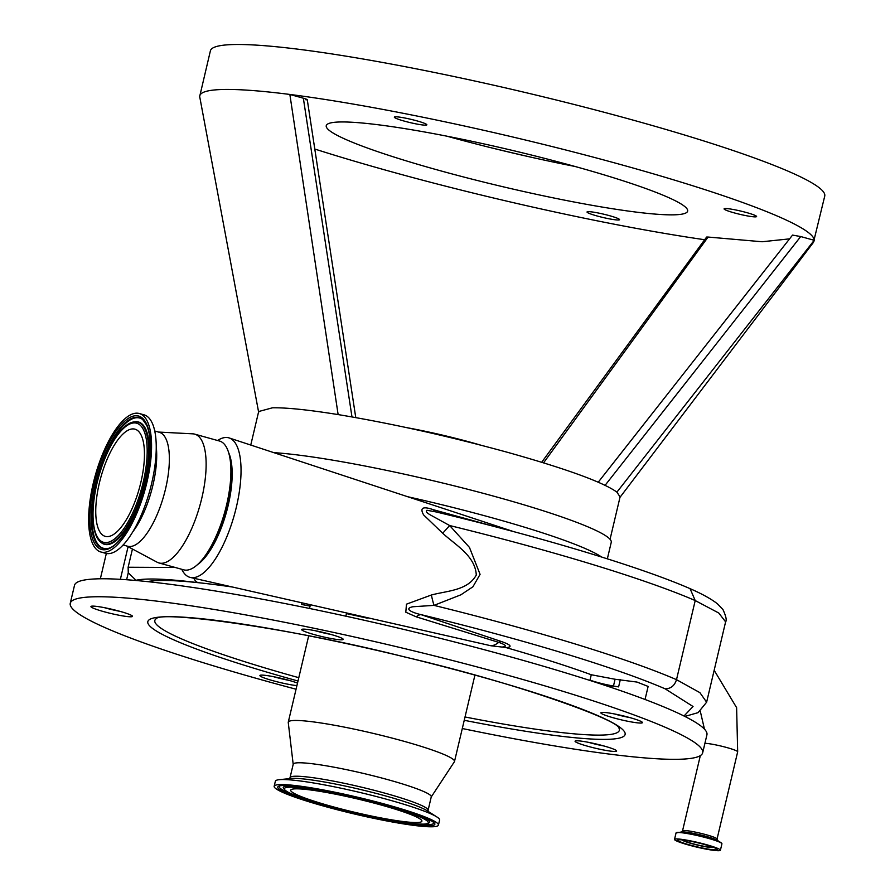 <?xml version="1.0" encoding="UTF-8"?>
<svg xmlns="http://www.w3.org/2000/svg" width="895" height="895" viewBox="0 0 895 895"><rect width="100%" height="100%" fill="white"/><g stroke="black" fill="none" stroke-linecap="round" stroke-linejoin="round"><path stroke-width="1.34" d="M683.802 840.114A14.387 1.454 -166.7 0 0 683.78 840.17A14.387 1.454 -166.7 0 0 692.406 843.605A14.387 1.454 -166.7 0 0 711.782 846.782A14.387 1.454 -166.7 0 0 711.782 846.737M682.079 839.913A16.155 1.633 -166.7 0 0 691.745 843.616A16.155 1.633 -166.7 0 0 713.416 847.319M689.9 844.992A20.238 2.047 -166.7 0 0 717.152 849.478A20.238 2.047 -166.7 0 0 705.025 844.656A20.238 2.047 -166.7 0 0 677.761 840.17A20.238 2.047 -166.7 0 0 689.9 844.992M706.267 844.623A23.583 2.383 -166.7 0 0 674.517 839.398A23.583 2.383 -166.7 0 0 688.647 845.025A23.583 2.383 -166.7 0 0 720.408 850.25A23.583 2.383 -166.7 0 0 706.267 844.623M706.636 702.127L725.61 621.857L718.774 613.019L695.214 600.556L676.508 679.663L699.901 692.652L706.625 702.195L698.1 712.644L684.843 716.436M725.61 621.857C726.897 620.324 726.013 616.23 722.959 609.551L717.443 603.823C711.368 599.035 702.239 593.978 690.067 588.641L689.989 588.608C640.261 566.927 541.05 537.034 436.133 511.951L426.937 510.262C425.427 511.336 426.814 513.025 431.088 515.33L449.648 525.533L469.461 547.427L480.078 574.344L472.929 586.773L460.914 594.795L433.986 605.378A324.93 32.835 13.3 0 1 519.122 627.641A324.93 32.835 13.3 0 1 676.508 679.663L676.508 679.663C674.606 685.693 670.814 688.747 665.142 688.826A314.76 31.806 -166.7 0 0 420.918 614.608L501.424 641.536C510.944 644.859 512.589 646.895 506.335 647.667L501.983 647.051C507.353 646.57 506.279 645.004 498.739 642.375L416.197 616.823L405.804 612.214L406.464 604.17L431.39 595.007C446.896 590.778 467.637 590.711 476.285 575.037C475.256 555.806 455.499 545.055 442.701 533.252L423.626 514.927C419.587 507.789 422.843 506.044 433.393 509.714L493.704 526.338M690.067 588.641L695.214 600.556A324.93 32.835 -166.7 0 0 537.817 548.545A324.93 32.835 -166.7 0 0 449.648 525.533L442.701 533.252M288.917 680.345A18.571 1.879 13.3 0 1 274.597 677.012A18.571 1.879 13.3 0 1 273.367 676.665M273.803 452.646A187.525 18.952 13.3 0 1 498.817 497.575A187.525 18.952 13.3 0 1 611.251 542.314L607.347 558.827M250.757 445.061L258.677 411.521L272.472 407.807C286.501 407.549 308.395 409.809 338.131 414.586C392.122 423.559 448.999 436.245 508.74 452.657C567.106 469.092 603.163 482.26 616.923 492.138L620.067 496.949L610.054 539.305M684.004 716.022L693.043 706.502L665.142 688.826M416.197 616.823A18.571 9.107 -70.9 0 1 420.918 614.608C415.906 613.601 402.012 609.092 412.796 606.754L433.986 605.378A18.571 2.383 74.1 0 1 431.39 595.007M181.774 569.298A72.417 26.056 -74.5 0 0 190.355 577.454A72.417 26.056 -74.5 0 0 236.392 506.973A72.417 26.056 -74.5 0 0 229.165 437.946A72.417 26.056 -74.5 0 0 217.597 440.508M190.355 577.454L491.031 645.787A58.097 20.898 -74.5 0 0 498.739 642.375A18.571 9.465 -72.3 0 1 501.424 641.536M330.68 634.376A18.571 1.879 13.3 0 1 316.36 631.042A18.571 1.879 13.3 0 1 315.13 630.695M310.162 605.736A18.571 1.879 13.3 0 1 301.559 604.461A260.87 26.358 13.3 0 1 310.073 606.116M346.454 613.601A260.87 26.358 13.3 0 1 367.207 618.143A18.571 1.879 13.3 0 1 356.579 615.424M231.95 586.952A260.87 26.358 -166.7 0 0 197.896 582.645A260.87 26.358 -166.7 0 0 147.373 581.616M604.091 746.016A18.571 1.879 13.3 0 1 589.76 742.682A18.571 1.879 13.3 0 1 588.53 742.335M197.538 564.577A63.131 22.711 -74.5 0 0 228.102 505.709A63.131 22.711 -74.5 0 0 231.604 485A63.131 22.711 -74.5 0 0 228.661 452.691M158.493 432.061L192.85 433.84A66.845 24.053 105.5 0 1 194.763 434.153L219.543 441.045A66.845 24.053 105.5 0 1 230.429 461.82L230.765 464.773A63.131 22.711 105.5 0 1 230.641 484.732A63.131 22.711 105.5 0 1 205.581 555.314L203.769 557.674A66.845 24.053 105.5 0 1 183.71 569.835L158.941 562.944A66.845 24.053 105.5 0 1 157.14 562.228L126.799 546.006M230.429 461.82A66.845 24.053 105.5 0 1 230.306 482.953A66.845 24.053 105.5 0 1 203.769 557.674M194.763 434.153A66.845 24.053 105.5 0 1 205.537 476.062A66.845 24.053 105.5 0 1 158.941 562.944M154.768 431.021L159.321 432.285A59.137 21.279 105.5 0 1 168.842 469.36A59.137 21.279 105.5 0 1 127.627 546.241L123.074 544.977M139.363 413.535L144.028 414.832A71.857 25.854 105.5 0 1 155.607 459.885A71.857 25.854 105.5 0 1 105.52 553.289L100.844 551.991A71.857 25.854 105.5 0 1 89.276 506.939A71.857 25.854 105.5 0 1 139.363 413.535A71.857 25.854 105.5 0 1 150.931 458.587A71.857 25.854 105.5 0 1 100.844 551.991M96.246 501.48A55.613 20.003 105.5 0 1 135.011 429.186A55.613 20.003 105.5 0 1 143.961 464.057A55.613 20.003 105.5 0 1 105.196 536.34A55.613 20.003 105.5 0 1 96.246 501.48M609.842 686.98L609.965 686.476A18.571 1.879 13.3 0 1 618.602 686.901L613.467 686.029A18.571 1.879 13.3 0 1 590.006 680.11A260.87 26.358 13.3 0 1 597.379 682.851M645.049 699.487L648.125 686.431L636.983 682.057L615.066 679.249L591.271 674.752A260.87 26.358 -166.7 0 0 506.335 647.667M491.031 645.787L501.983 647.051M629.901 717.6A18.571 1.879 13.3 0 1 615.57 714.277A18.571 1.879 13.3 0 1 614.339 713.93M137.293 580.62L136.018 580.284C146.008 578.002 166.638 578.785 197.896 582.645A11.143 8.357 -82.9 0 1 193.835 578.248M136.018 580.284L128.265 572.811L128.13 567.251L175.23 567.475M119.952 611.341A18.571 1.879 13.3 0 1 105.621 608.018A18.571 1.879 13.3 0 1 104.391 607.66M132.438 549.027L128.13 567.251M436.133 511.951L436.682 512.085A18.571 9.543 104 0 1 433.393 509.714M320.79 636.3A21.357 2.159 -166.7 0 0 343.221 639.388A21.357 2.159 -166.7 0 0 324.102 632.653A21.357 2.159 -166.7 0 0 301.66 629.565A21.357 2.159 -166.7 0 0 320.79 636.3M110.051 613.276A21.357 2.159 -166.7 0 0 132.494 616.364A21.357 2.159 -166.7 0 0 113.363 609.629A21.357 2.159 -166.7 0 0 90.932 606.541A21.357 2.159 -166.7 0 0 110.051 613.276M297.509 683.086A21.357 2.159 -166.7 0 0 282.339 678.623A21.357 2.159 -166.7 0 0 259.908 675.535A21.357 2.159 -166.7 0 0 279.027 682.27A21.357 2.159 -166.7 0 0 296.916 685.626M296.066 689.228A324.93 32.835 13.3 0 1 70.257 603.297L74.509 585.319A324.93 32.835 13.3 0 1 415.906 632.329A324.93 32.835 13.3 0 1 706.927 734.817L702.676 752.796A324.93 32.835 13.3 0 1 462.301 728.519M70.257 603.297A324.93 32.835 13.3 0 1 411.666 650.307A324.93 32.835 13.3 0 1 702.676 752.796M594.19 747.94A21.357 2.159 -166.7 0 0 616.633 751.028A21.357 2.159 -166.7 0 0 597.502 744.304A21.357 2.159 -166.7 0 0 575.071 741.205A21.357 2.159 -166.7 0 0 594.19 747.94M620 719.535A21.357 2.159 -166.7 0 0 642.442 722.623A21.357 2.159 -166.7 0 0 623.312 715.888A21.357 2.159 -166.7 0 0 600.881 712.8A21.357 2.159 -166.7 0 0 620 719.535M293.191 764.319L288.257 722.5A85.405 8.626 13.3 0 1 288.268 722.175A85.405 8.626 13.3 0 1 378.014 734.538A85.405 8.626 13.3 0 1 454.503 761.477A85.405 8.626 13.3 0 1 454.38 761.768L431.245 796.953M293.224 764.196A70.929 7.171 13.3 0 1 367.744 774.455A70.929 7.171 13.3 0 1 431.267 796.83L428.101 810.266A70.929 7.171 13.3 0 1 428.09 810.266A70.929 7.171 13.3 0 0 364.567 787.902A70.929 7.171 13.3 0 0 290.047 777.621A70.929 7.171 13.3 0 1 290.047 777.621L293.224 764.196M274.172 786.269L275.358 781.234A84.387 8.525 13.3 0 1 279.173 779.69A84.387 8.525 13.3 0 1 364.03 793.44A84.387 8.525 13.3 0 1 436.894 816.967A84.387 8.525 13.3 0 1 439.613 820.055L438.427 825.089A84.387 8.525 13.3 0 1 349.755 812.884A84.387 8.525 13.3 0 1 274.172 786.269A84.387 8.525 13.3 0 1 362.844 798.474A84.387 8.525 13.3 0 1 438.427 825.089M351.075 811.429A67.405 6.813 13.3 0 1 290.707 790.173A67.405 6.813 13.3 0 1 361.524 799.929A67.405 6.813 13.3 0 1 421.892 821.185A67.405 6.813 13.3 0 1 351.075 811.429M199.988 98.092A315.644 31.896 13.3 0 1 199.674 96.503L210.392 50.847A315.644 31.896 -166.7 0 1 635.495 120.78A315.644 31.896 -166.7 0 1 824.742 196.072L813.465 242.355L619.698 497.709M258.666 412.36L199.674 96.503C199.831 92.185 207.674 89.847 223.213 89.478C238.943 89.142 261.15 90.798 289.857 94.445A315.644 31.896 13.3 0 1 624.867 165.72A315.644 31.896 13.3 0 1 814.204 240.308L616.923 492.138M704.667 239.726A315.644 31.896 13.3 0 1 389.023 171.079A315.644 31.896 13.3 0 1 314.872 149.062M406.845 427.665A81.411 8.223 13.3 0 1 472.336 442.756A81.411 8.223 13.3 0 1 480.358 445.039M598.252 482.192L792.534 235.094L800.712 236.548L814.204 240.308L814.114 241.012M351.981 416.925L303.349 98.204L289.857 94.445L338.131 414.586M800.712 236.548L605.109 485.303M541.688 462.267L706.625 237.052L708.079 237.052L543.556 462.838M708.079 237.052L762.092 241.751L789.558 238.864M303.349 98.204C307.399 99.39 308.216 99.904 305.81 99.748M576.313 166.828A185.668 18.761 -166.7 0 0 326.25 125.692A185.668 18.761 -166.7 0 0 437.577 169.983A185.668 18.761 -166.7 0 0 687.64 211.119A185.668 18.761 -166.7 0 0 576.313 166.828M597.043 215.963A16.714 1.689 13.3 0 1 587.03 211.981A16.714 1.689 13.3 0 1 609.529 215.684A16.714 1.689 13.3 0 1 619.553 219.667A16.714 1.689 13.3 0 1 597.043 215.963M734.09 212.842A16.714 1.689 13.3 0 1 724.077 208.859A16.714 1.689 13.3 0 1 746.575 212.562A16.714 1.689 13.3 0 1 756.599 216.545A16.714 1.689 13.3 0 1 734.09 212.842M404.35 121.127A16.714 1.689 13.3 0 1 394.337 117.133A16.714 1.689 13.3 0 1 416.835 120.836A16.714 1.689 13.3 0 1 426.859 124.83A16.714 1.689 13.3 0 1 404.35 121.127M447.019 136.208A185.668 18.761 -166.7 0 0 574.937 166.448M532.424 157.498A294.847 29.792 13.3 0 1 489.039 147.25M721.862 843.537A23.46 2.372 -166.7 0 0 721.101 842.754L721.929 843.817A23.583 2.383 -166.7 0 0 707.788 838.19A23.583 2.383 -166.7 0 0 676.038 832.965L674.517 839.398M676.038 832.965L681.811 831.925A18.952 1.913 -166.7 0 1 706.479 836.467A18.952 1.913 -166.7 0 1 717.231 840.304L721.101 842.754A23.46 2.372 -166.7 0 0 707.788 838.022A23.46 2.372 -166.7 0 0 677.258 832.395A23.46 2.372 -166.7 0 0 676.228 832.753M704.924 743.32A17.732 1.79 -166.7 0 1 727.031 747.605A17.732 1.79 -166.7 0 1 737.67 751.834L717.052 839.018A17.732 1.79 -166.7 0 0 706.423 834.789A17.732 1.79 -166.7 0 0 682.538 830.862L681.621 831.958M601.585 557.014A187.525 18.952 -166.7 0 0 493.917 518.306A187.525 18.952 -166.7 0 0 407.65 496.714M436.838 512.119A314.76 31.806 13.3 0 1 536.564 537.884M301.917 602.939L301.559 604.461M156.256 446.84A59.137 21.279 105.5 0 1 156.177 465.847A59.137 21.279 105.5 0 1 132.516 532.201M90.384 506.067A69.251 24.915 105.5 0 1 126.24 419.889A69.251 24.915 105.5 0 1 149.823 459.459A69.251 24.915 105.5 0 1 113.967 545.637A69.251 24.915 105.5 0 1 90.384 506.067M91.805 505.832A67.886 24.422 105.5 0 1 112.871 438.774A67.886 24.422 105.5 0 1 142.641 419.475L146.635 425.125C150.047 432.923 151.065 444.446 149.678 459.683C146.713 499.253 122.067 548.21 106.729 548.601A67.886 24.422 105.5 0 1 91.805 505.832M107.053 548.545A67.606 24.322 105.5 0 1 92.532 505.91A67.606 24.322 105.5 0 1 113.329 439.445A67.606 24.322 105.5 0 1 142.898 419.699M134.485 421.869A63.489 22.845 105.5 0 1 134.821 421.813A63.489 22.845 105.5 0 1 148.783 461.798A63.489 22.845 105.5 0 1 129.07 524.515A63.489 22.845 105.5 0 1 101.224 542.56A63.489 22.845 105.5 0 1 100.967 542.336M134.821 421.813L134.149 421.914A63.198 22.744 105.5 0 1 148.044 461.731A63.198 22.744 105.5 0 1 128.432 524.168A63.198 22.744 105.5 0 1 100.71 542.135L101.224 542.56M93.572 503.572A61.833 22.241 105.5 0 1 125.58 426.624A61.833 22.241 105.5 0 1 146.635 461.954A61.833 22.241 105.5 0 1 114.627 538.902A61.833 22.241 105.5 0 1 93.572 503.572M591.271 674.752L590.006 680.11M620.336 679.596L618.602 686.901M128.265 572.811L126.62 579.747M128.086 546.7L120.366 579.333M615.066 679.249L613.467 686.029M298.001 681.005A245.219 24.78 13.3 0 1 154.029 617.897A245.219 24.78 13.3 0 1 405.48 657.109A245.219 24.78 13.3 0 1 623.289 730.219A245.219 24.78 13.3 0 1 464.248 720.296M298.796 677.683A238.652 24.12 13.3 0 1 156.547 618.445M618.747 727.702A238.652 24.12 13.3 0 1 465.031 716.973M474.328 674.975A85.405 8.626 13.3 0 1 474.686 676.117L474.932 675.143M288.268 722.175L308.451 636.826A85.405 8.626 13.3 0 1 309.278 635.965M279.173 779.69L290.808 778.493A72.887 7.361 13.3 0 1 364.097 790.363A72.887 7.361 13.3 0 1 427.027 810.691L436.894 816.967M350.034 812.571A80.74 8.156 13.3 0 1 277.953 786.694A80.74 8.156 13.3 0 1 362.553 798.787A80.74 8.156 13.3 0 1 434.646 824.664A80.74 8.156 13.3 0 1 350.034 812.571M295.999 795.789A79.375 8.021 13.3 0 1 279.397 786.246C281.22 783.326 322.155 788.652 362.542 798.787C383.989 804.023 401.788 809.158 415.951 814.193C435.697 821.453 434.343 823.769 433.762 822.751A79.375 8.021 13.3 0 1 414.642 823.836M417.674 814.808A75.292 7.607 13.3 0 1 429.622 822.449L429.712 822.292M283.212 787.667L283.223 787.835A75.292 7.607 13.3 0 1 297.33 786.369M283.223 787.835C286.322 791.527 281.601 789.837 301.302 797.781C314.402 802.446 330.814 807.178 350.56 811.989A73.927 7.473 13.3 0 1 284.554 788.294A73.927 7.473 13.3 0 1 362.027 799.369A73.927 7.473 13.3 0 1 428.034 823.064A73.927 7.473 13.3 0 1 350.56 811.989C377.119 818.343 398.543 822.304 414.855 823.859C430.517 824.642 427.586 823.523 429.622 822.449M717.052 839.018L717.387 840.405M700.326 755.615L682.538 830.862M737.67 751.834L736.619 707.676L714.165 670.277M310.364 604.863L309.513 608.477M134.149 421.914C117.614 423.369 96.582 467.526 93.427 503.795C91.939 524.235 94.367 537.011 100.71 542.135M513.696 531.63L229.165 437.946M106.337 553.479L100.352 578.785M346.566 613.131L345.85 616.185M156.603 618.411L156.513 618.456C162.454 611.207 286.545 627.026 405.424 657.143C515.755 682.695 616.733 719.546 618.758 727.724L618.702 727.646M308.451 636.826L308.663 635.842M454.503 761.477L474.686 676.117M428.313 811.675L428.101 810.255M289.219 778.795L290.047 777.621M307.265 99.703L355.762 417.596M704.466 729.156L700.304 711.279M721.929 843.817L720.408 850.25"/></g></svg>
